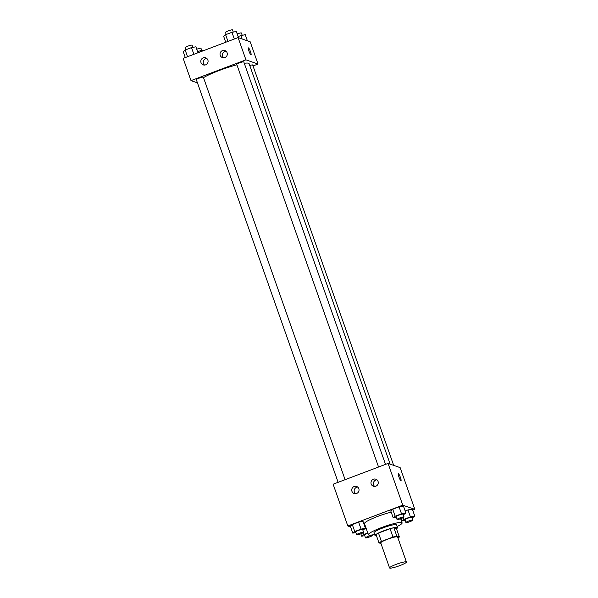 <?xml version="1.0" encoding="UTF-8"?>
<svg xmlns="http://www.w3.org/2000/svg" width="598" height="598" viewBox="0 0 598 598"><rect width="100%" height="100%" fill="white"/><g stroke="black" fill="none" stroke-linecap="round" stroke-linejoin="round"><path stroke-width="0.9" d="M389.754 568.1A8.933 1.211 -19.4 0 1 389.567 567.951A8.933 1.211 -19.4 0 1 397.595 563.839A8.933 1.211 -19.4 0 1 406.423 562.015A8.933 1.211 -19.4 0 1 399.105 565.872A8.933 1.211 -19.4 0 1 389.754 568.1M389.567 567.951L380.747 542.902A8.933 1.211 -19.4 0 1 388.775 538.791A8.933 1.211 -19.4 0 1 397.603 536.967L406.423 562.015M399.374 536.997L396.833 536.114A11.534 1.562 -19.4 0 0 392.991 537.064L390.053 528.714A11.534 1.562 -19.4 0 1 393.888 527.765L396.429 528.647L399.374 536.997A11.534 1.562 -19.4 0 1 397.932 537.901M392.991 537.064L381.427 541.437A11.534 1.562 -19.4 0 0 378.975 542.872L380.978 543.567M390.053 528.714L378.489 533.087L381.427 541.437M378.489 533.087A11.534 1.562 -19.4 0 0 376.037 534.522L378.975 542.872M396.474 528.759A11.915 1.615 160.6 0 0 397.468 527.623A11.915 1.615 160.6 0 0 383.819 530.747A11.915 1.615 160.6 0 0 374.998 535.539A11.915 1.615 160.6 0 0 376.486 535.801M374.998 535.539L374.019 532.758A11.915 1.615 -19.4 0 1 382.84 527.959A11.915 1.615 -19.4 0 1 396.489 524.842L397.468 527.623M393.888 527.765L396.833 536.114M374.617 534.463A17.873 2.422 -19.4 0 1 368.772 535.038A17.873 2.422 -19.4 0 1 368.398 534.732A17.873 2.422 -19.4 0 1 384.447 526.509A17.873 2.422 -19.4 0 1 402.11 522.861A17.873 2.422 -19.4 0 1 397.094 526.546M368.398 534.732L364.481 523.601A17.873 2.422 -19.4 0 1 373.294 518.182A17.873 2.422 -19.4 0 1 391.219 512.172M412.702 510.184L414.84 509.369L402.76 505.175L347.819 525.963L350.592 526.92M362.874 530.187L365.46 528.333L363.016 521.374L358.636 522.151L352.289 524.551L350.323 526.173L352.775 533.132L355.825 532.586M403.306 514.885L405.9 513.032L403.448 506.072L399.068 506.857L392.722 509.257L390.756 510.871L393.207 517.831L396.257 517.285M412.201 517.973L414.788 516.119L412.343 509.16L407.963 509.937L405.182 510.991L407.963 509.937L410.407 516.896L404.069 519.296L402.103 520.918L405.152 520.372M365.348 526.068L364.743 526.292L365.348 526.068M400.996 480.717A3.723 0.62 69.3 0 0 400.436 477.496A3.723 0.62 -110.7 0 1 400.996 480.717A3.723 0.62 -110.7 0 1 399.105 477.451A3.723 0.62 -110.7 0 1 398.365 473.751A3.723 0.62 -110.7 0 1 400.436 477.496A3.723 0.62 69.3 0 0 398.365 473.751M402.76 505.175L388.057 463.428L400.144 467.621L414.84 509.369M388.057 463.428L333.123 484.216L347.819 525.963M373.391 479.23A3.723 3.633 109.1 0 1 378.048 483.902A3.723 3.633 109.1 0 1 370.969 482.765A3.723 3.633 109.1 0 1 373.391 479.23M354.158 486.503A3.723 3.633 109.1 0 1 358.822 491.175A3.723 3.633 109.1 0 1 351.736 490.039A3.723 3.633 109.1 0 1 354.158 486.503M376.964 479.835A3.723 3.633 -70.9 0 0 374.677 486.421M357.739 487.108A3.723 3.633 -70.9 0 0 355.451 493.694M203.499 77.62A26.088 3.543 -19.4 0 1 236.92 64.816M244.276 63.283A26.088 3.543 -19.4 0 1 249.119 63.672L390.15 464.153M236.845 64.442A3.723 0.508 -19.4 0 1 236.763 64.382A3.723 0.508 -19.4 0 1 240.112 62.67A3.723 0.508 -19.4 0 1 243.79 61.908L385.523 464.384M196.413 79.743A3.723 0.508 -19.4 0 1 196.331 79.676A3.723 0.508 -19.4 0 1 199.68 77.964A3.723 0.508 -19.4 0 1 203.357 77.209L345.091 479.686M249.762 65.503A3.723 0.508 -19.4 0 1 252.685 64.995L393.678 465.379M191.001 80.633L245.935 59.845L238.094 37.584L183.16 58.365L191.001 80.633L197.46 82.875M253.014 65.937L258.022 64.038L245.935 59.845M227.105 52.781A3.723 3.633 109.1 0 1 222.449 57.595A3.723 3.633 109.1 0 1 222.441 50.598A3.723 3.633 109.1 0 1 227.105 52.781M201.01 62.655A3.723 3.633 109.1 0 1 205.66 57.834A3.723 3.633 109.1 0 1 207.88 62.543A3.723 3.633 109.1 0 1 201.01 62.655M258.022 64.038L250.181 41.778L238.094 37.584M226.022 51.204A3.723 3.633 -70.9 0 0 223.734 57.789M206.796 58.477A3.723 3.633 -70.9 0 0 204.509 65.062M250.943 54.867A3.723 0.62 -110.7 0 1 249.052 51.368A3.723 0.62 -110.7 0 1 248.402 47.907A3.723 0.62 -110.7 0 1 250.3 51.166A3.723 0.62 -110.7 0 1 251.033 54.867A3.723 0.62 -110.7 0 1 250.943 54.867M251.033 54.874A3.723 0.62 69.3 0 0 250.293 51.166A3.723 0.62 69.3 0 0 248.402 47.907M204.875 50.15L200.412 50.688L197.632 51.734M200.412 50.688L200.771 51.705M196.749 49.245A3.723 0.508 -19.4 0 1 200.98 48.288L201.743 50.449M247.408 40.814L245.225 34.609L238.064 36.441M240.845 35.387L242.108 38.975M237.182 33.944A3.723 0.508 -19.4 0 1 241.413 32.987L242.175 35.147M197.99 52.759L195.897 46.816L191.517 47.601L185.171 50L183.212 51.615L185.298 57.558M191.517 47.601L193.879 54.313M185.171 50L187.533 56.713M185.141 47.735A3.723 0.508 -19.4 0 1 185.059 47.668A3.723 0.508 -19.4 0 1 188.407 45.956A3.723 0.508 -19.4 0 1 192.085 45.201L192.848 47.362M238.512 37.726L236.33 31.522L231.949 32.299L225.603 34.699L223.645 36.321L225.73 42.256M231.949 32.299L234.311 39.012M225.603 34.699L227.973 41.412M225.573 32.434A3.723 0.508 -19.4 0 1 225.491 32.374A3.723 0.508 -19.4 0 1 228.84 30.662A3.723 0.508 -19.4 0 1 232.517 29.9L233.28 32.06M367.792 533.02L363.636 534.597L361.67 536.219L364.72 535.673M364.578 535.113A3.723 0.508 -19.4 0 1 364.503 535.053A3.723 0.508 -19.4 0 1 367.897 533.319M363.008 532.811L363.636 534.597M360.818 533.79L361.67 536.219M365.557 537.901A3.723 0.508 -19.4 0 1 365.483 537.834A3.723 0.508 -19.4 0 1 368.824 536.122A3.723 0.508 -19.4 0 1 372.509 535.367A3.723 0.508 -19.4 0 1 369.459 536.974A3.723 0.508 -19.4 0 1 365.557 537.901M414.788 516.119L410.407 516.896M405.01 519.819A3.723 0.508 -19.4 0 1 404.936 519.752A3.723 0.508 -19.4 0 1 408.277 518.04A3.723 0.508 -19.4 0 1 411.962 517.285L412.941 520.066A3.723 0.508 -19.4 0 1 409.892 521.673A3.723 0.508 -19.4 0 1 405.997 522.6A3.723 0.508 -19.4 0 1 405.915 522.54A3.723 0.508 -19.4 0 1 409.256 520.828A3.723 0.508 -19.4 0 1 412.941 520.066M412.343 509.16L407.963 509.937M403.441 517.517L404.069 519.296M401.251 518.488L402.103 520.918M365.46 528.333L361.08 529.11L354.741 531.51L352.775 533.132M355.683 532.026A3.723 0.508 -19.4 0 1 355.608 531.966A3.723 0.508 -19.4 0 1 358.95 530.254A3.723 0.508 -19.4 0 1 362.635 529.492L363.614 532.28A3.723 0.508 -19.4 0 1 360.564 533.887A3.723 0.508 -19.4 0 1 356.67 534.814A3.723 0.508 -19.4 0 1 356.587 534.747A3.723 0.508 -19.4 0 1 359.929 533.035A3.723 0.508 -19.4 0 1 363.614 532.28M363.016 521.374L358.636 522.151L361.08 529.11M358.636 522.151L352.289 524.551L354.741 531.51M352.289 524.551L350.323 526.173M405.9 513.032L401.52 513.809L395.173 516.216L393.207 517.831M396.123 516.732A3.723 0.508 -19.4 0 1 396.04 516.672A3.723 0.508 -19.4 0 1 399.382 514.953A3.723 0.508 -19.4 0 1 403.067 514.198L404.046 516.978A3.723 0.508 -19.4 0 1 400.996 518.586A3.723 0.508 -19.4 0 1 397.102 519.513A3.723 0.508 -19.4 0 1 397.02 519.453A3.723 0.508 -19.4 0 1 400.368 517.741A3.723 0.508 -19.4 0 1 404.046 516.978M403.448 506.072L399.068 506.857L401.52 513.809M399.068 506.857L392.722 509.257L395.173 516.216M392.722 509.257L390.756 510.871M400.645 518.713L402.11 522.861M236.763 64.382L378.556 467.023M196.331 79.676L338.124 482.317M185.059 47.668L185.799 49.761M225.491 32.374L226.231 34.467M364.503 535.053L365.483 537.834M372.345 534.904L372.509 535.367M404.936 519.752L405.915 522.54M355.608 531.966L356.587 534.747M396.04 516.672L397.02 519.453"/></g></svg>

